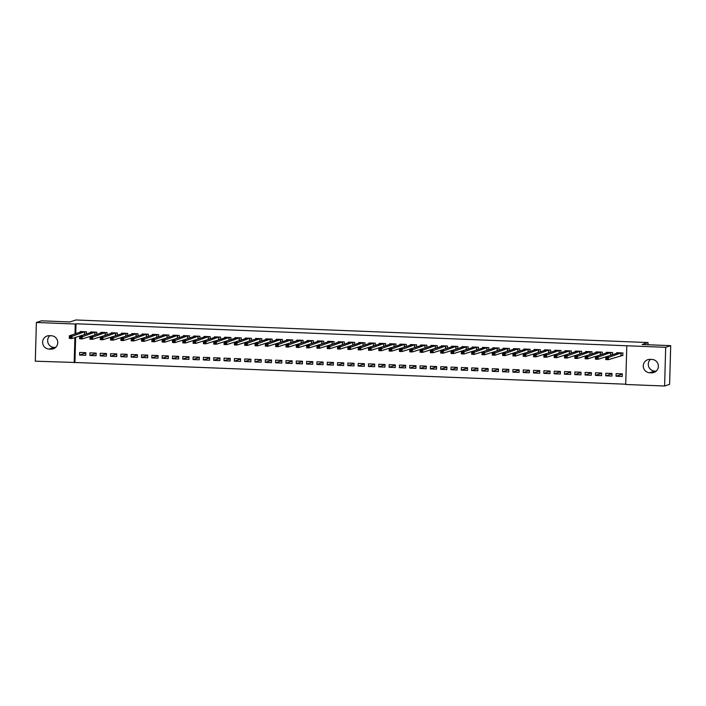 <?xml version="1.0" encoding="UTF-8"?>
<svg xmlns="http://www.w3.org/2000/svg" width="706" height="706" viewBox="0 0 706 706"><rect width="100%" height="100%" fill="white"/><g stroke="black" fill="none" stroke-linecap="round" stroke-linejoin="round"><path stroke-width="1.06" d="M75.639 337.274L74.933 362.478L625.719 384.205M74.933 362.478L35.3 361.19L36.385 322.492L75.277 324.019L74.995 333.938M36.385 322.492L41.398 320.824L69.973 321.954L75.913 319.986L648.064 342.551L642.125 344.519L670.7 345.649L669.615 384.355L664.602 386.014L625.71 384.479L626.796 345.772L665.687 347.308L664.602 386.014M648.002 344.757L648.064 342.551M96.087 355.718L96.166 353.106L89.971 352.859L89.9 355.48L96.087 355.718M96.74 332.182L96.678 334.406L96.748 332.182L90.553 331.944L90.536 332.614M95.61 334.759L95.001 334.732M116.719 356.539L116.799 353.918L110.604 353.68L110.533 356.292L116.719 356.539M117.372 333.003L117.311 335.218L117.381 333.003L111.195 332.755L111.169 333.426M116.243 335.571L115.634 335.553M137.352 357.351L137.432 354.73L131.237 354.491L131.166 357.104L137.352 357.351M138.005 333.814L137.944 336.03L138.014 333.814L131.828 333.567L131.801 334.247M136.876 336.383L136.267 336.365M157.985 358.163L158.065 355.55L151.869 355.303L151.799 357.916L157.985 358.163M158.638 334.626L158.576 336.85L158.647 334.626L152.461 334.379L152.434 335.059M157.509 337.203L156.9 337.177M178.618 358.975L178.697 356.362L172.502 356.115L172.432 358.736L178.618 358.975M179.218 337.662L179.28 335.438L173.094 335.2L173.067 335.871M178.141 338.015L177.533 337.989M199.251 359.786L199.33 357.174L193.135 356.927L193.065 359.548L199.251 359.786M199.904 336.25L199.842 338.474L199.913 336.259L193.726 336.012L193.7 336.683M198.774 338.827L198.165 338.801M219.884 360.607L219.963 357.986L213.768 357.748L213.697 360.36L219.884 360.607M220.537 337.071L220.475 339.286L220.546 337.071L214.359 336.824L214.333 337.503M219.407 339.639L218.798 339.621M240.517 361.419L240.596 358.807L234.401 358.56L234.33 361.172L240.517 361.419M241.17 337.883L241.108 340.098L241.178 337.883L234.992 337.636L234.966 338.315M240.04 340.46L239.431 340.433M261.158 362.231L261.229 359.619L255.034 359.372L254.963 361.984L261.158 362.231M261.802 338.695L261.741 340.919L261.811 338.695L255.625 338.448L255.598 339.127M260.673 341.272L260.073 341.245M281.791 363.043L281.862 360.431L275.667 360.184L275.596 362.805L281.791 363.043M282.382 341.73L282.444 339.507L276.258 339.268L276.231 339.939M281.306 342.083L280.706 342.057M302.424 363.864L302.495 361.243L296.299 361.004L296.229 363.616L302.424 363.864M303.068 340.327L303.006 342.542L303.077 340.327L296.891 340.08L296.864 340.751M301.939 342.895L301.338 342.869M323.057 364.675L323.127 362.054L316.932 361.816L316.862 364.428L323.057 364.675M323.701 341.139L323.639 343.354L323.71 341.139L317.524 340.892L317.506 341.572M322.571 343.707L321.971 343.69M343.69 365.487L343.76 362.875L337.565 362.628L337.494 365.24L343.69 365.487M344.334 341.951L344.272 344.166L344.343 341.951L338.156 341.704L338.139 342.384M343.204 344.528L342.604 344.502M364.322 366.299L364.393 363.687L358.198 363.44L358.127 366.052L364.322 366.299M364.976 342.763L364.905 344.987L364.976 342.763L358.789 342.525L358.772 343.195M363.837 345.34L363.237 345.313M384.955 367.111L385.026 364.499L378.831 364.252L378.76 366.873L384.955 367.111M385.547 345.799L385.608 343.575L379.422 343.337L379.404 344.007M384.47 346.152L383.87 346.125M405.588 367.932L405.659 365.311L399.464 365.073L399.393 367.685L405.588 367.932M406.241 344.396L406.179 346.611L406.241 344.396L400.055 344.149L400.037 344.819M405.103 346.964L404.503 346.937M426.221 368.744L426.292 366.123L420.096 365.885L420.026 368.497L426.221 368.744M426.874 345.208L426.812 347.423L426.874 345.208L420.688 344.96L420.67 345.64M425.736 347.776L425.136 347.758M446.854 369.556L446.924 366.943L440.738 366.696L440.659 369.309L446.854 369.556M447.507 346.019L447.445 348.243L447.507 346.019L441.321 345.772L441.303 346.452M446.368 348.596L445.768 348.57M467.487 370.368L467.557 367.755L461.371 367.508L461.292 370.129L467.487 370.368M468.14 346.831L468.078 349.055L468.14 346.831L461.953 346.593L461.936 347.264M467.001 349.408L466.401 349.382M488.12 371.18L488.19 368.567L482.004 368.32L481.924 370.941L488.12 371.18M488.773 347.643L488.711 349.867L488.773 347.643L482.586 347.405L482.569 348.076M487.643 350.22L487.034 350.194M508.752 372L508.823 369.379L502.637 369.141L502.557 371.753L508.752 372M509.405 348.464L509.344 350.679L509.405 348.464L503.219 348.217L503.202 348.896M508.276 351.032L507.667 351.014M529.385 372.812L529.456 370.2L523.27 369.953L523.19 372.565L529.385 372.812M530.038 349.276L529.977 351.491L530.038 349.276L523.852 349.029L523.834 349.708M528.909 351.844L528.3 351.826M550.018 373.624L550.089 371.012L543.902 370.765L543.823 373.377L550.018 373.624M550.671 350.088L550.609 352.312L550.671 350.088L544.485 349.841L544.467 350.52M549.542 352.665L548.933 352.638M570.651 374.436L570.722 371.824L564.535 371.577L564.456 374.198L570.651 374.436M571.304 350.9L571.242 353.124L571.304 350.9L565.118 350.661L565.1 351.332M570.174 353.477L569.565 353.45M591.284 375.248L591.354 372.636L585.168 372.389L585.089 375.01L591.284 375.248M591.937 351.72L591.875 353.935L591.937 351.72L585.751 351.473L585.733 352.144M590.807 354.288L590.198 354.262M611.917 376.069L611.987 373.448L605.801 373.209L605.722 375.821L611.917 376.069M612.57 352.532L612.508 354.747L612.57 352.532L606.383 352.285L606.366 352.965M611.44 355.1L610.831 355.083M626.796 345.772L76.019 323.78L75.736 333.691M621.148 355.489L622.816 355.55L622.886 352.938L616.7 352.691L616.682 353.371M622.233 376.474L622.304 373.853L616.117 373.615L616.038 376.227L622.233 376.474M602.253 352.126L602.192 354.341L602.253 352.126L596.067 351.879L596.049 352.55M601.124 354.694L600.515 354.668M601.6 375.663L601.671 373.042L595.485 372.803L595.405 375.415L601.6 375.663M581.62 351.306L581.559 353.529L581.62 351.306L575.434 351.067L575.416 351.738M580.491 353.882L579.882 353.856M580.967 374.842L581.038 372.23L574.852 371.983L574.772 374.604L580.967 374.842M560.988 350.494L560.926 352.718L560.988 350.494L554.801 350.255L554.784 350.926M559.858 353.071L559.249 353.044M560.335 374.03L560.405 371.418L554.219 371.171L554.139 373.783L560.335 374.03M540.355 349.682L540.293 351.906L540.355 349.682L534.168 349.435L534.151 350.114M539.225 352.259L538.616 352.232M539.702 373.218L539.772 370.606L533.586 370.359L533.507 372.971L539.702 373.218M519.722 348.87L519.66 351.085L519.722 348.87L513.536 348.623L513.518 349.302M518.592 351.438L517.983 351.42M519.069 372.406L519.139 369.785L512.953 369.547L512.874 372.159L519.069 372.406M499.089 348.058L499.027 350.273L499.089 348.058L492.903 347.811L492.885 348.482M497.959 350.626L497.351 350.6M498.436 371.594L498.507 368.973L492.32 368.735L492.241 371.347L498.436 371.594M478.456 347.237L478.394 349.461L478.456 347.237L472.27 346.999L472.252 347.67M477.327 349.814L476.718 349.788M477.803 370.774L477.874 368.161L471.687 367.914L471.608 370.535L477.803 370.774M457.823 346.425L457.762 348.649L457.823 346.425L451.637 346.178L451.619 346.858M456.685 349.002L456.085 348.976M457.17 369.962L457.241 367.349L451.055 367.102L450.975 369.715L457.17 369.962M437.19 345.613L437.129 347.829L437.19 345.613L431.004 345.366L430.987 346.046M436.052 348.19L435.452 348.164M436.537 369.15L436.608 366.538L430.413 366.29L430.342 368.903L436.537 369.15M416.558 344.802L416.496 347.017L416.558 344.802L410.371 344.554L410.354 345.234M415.419 347.37L414.819 347.352M415.905 368.338L415.975 365.717L409.78 365.479L409.709 368.091L415.905 368.338M395.925 343.981L395.863 346.205L395.925 343.99L389.738 343.743L389.721 344.413M394.786 346.558L394.186 346.531M395.272 367.517L395.342 364.905L389.147 364.658L389.077 367.279L395.272 367.517M375.292 343.169L375.221 345.393L375.292 343.169L369.106 342.931L369.088 343.601M374.154 345.746L373.553 345.719M374.639 366.705L374.709 364.093L368.514 363.846L368.444 366.467L374.639 366.705M354.659 342.357L354.589 344.581L354.659 342.357L348.473 342.11L348.455 342.789M353.521 344.934L352.921 344.907M354.006 365.893L354.077 363.281L347.881 363.034L347.811 365.646L354.006 365.893M333.964 343.76L334.026 341.545L327.84 341.298L327.822 341.978M332.888 344.113L332.288 344.096M333.373 365.081L333.444 362.469L327.249 362.222L327.178 364.834L333.373 365.081M313.385 340.733L313.323 342.948L313.393 340.733L307.207 340.486L307.181 341.157M312.255 343.301L311.655 343.284M312.74 364.27L312.811 361.649L306.616 361.41L306.545 364.022L312.74 364.27M292.752 339.913L292.69 342.136L292.761 339.913L286.574 339.674L286.548 340.345M291.622 342.489L291.022 342.463M292.107 363.449L292.178 360.837L285.983 360.589L285.912 363.211L292.107 363.449M272.119 339.101L272.057 341.325L272.128 339.101L265.941 338.862L265.915 339.533M270.989 341.678L270.389 341.651M271.475 362.637L271.545 360.025L265.35 359.778L265.279 362.399L271.475 362.637M251.486 338.289L251.424 340.513L251.495 338.289L245.309 338.042L245.282 338.721M250.356 340.866L249.747 340.839M250.842 361.825L250.912 359.213L244.717 358.966L244.647 361.578L250.842 361.825M230.8 339.692L230.862 337.477L224.676 337.23L224.649 337.909M229.724 340.045L229.115 340.027M230.2 361.013L230.28 358.392L224.084 358.154L224.014 360.766L230.2 361.013M210.22 336.665L210.159 338.88L210.229 336.665L204.043 336.418L204.016 337.089M209.091 339.233L208.482 339.207M209.567 360.201L209.647 357.58L203.452 357.342L203.381 359.954L209.567 360.201M189.587 335.844L189.526 338.068L189.596 335.844L183.41 335.606L183.383 336.277M188.458 338.421L187.849 338.395M188.934 359.38L189.014 356.768L182.819 356.521L182.748 359.142L188.934 359.38M168.955 335.032L168.893 337.256L168.963 335.032L162.777 334.794L162.751 335.465M167.825 337.609L167.216 337.583M168.302 358.569L168.381 355.956L162.186 355.709L162.115 358.321L168.302 358.569M148.322 334.22L148.26 336.435L148.331 334.22L142.144 333.973L142.118 334.653M147.192 336.797L146.583 336.771M147.669 357.757L147.748 355.144L141.553 354.897L141.482 357.51L147.669 357.757M127.636 335.624L127.698 333.409L121.511 333.161L121.485 333.841M126.559 335.977L125.95 335.959M127.036 356.945L127.115 354.324L120.92 354.085L120.85 356.698L127.036 356.945M107.056 332.597L106.994 334.812L107.065 332.597L100.879 332.349L100.852 333.02M105.926 335.165L105.318 335.138M106.403 356.133L106.482 353.512L100.287 353.274L100.217 355.886L106.403 356.133M86.423 331.776L86.361 334L86.432 331.776L80.237 331.538L80.219 332.208M85.294 334.353L84.685 334.326M85.77 355.312L85.85 352.7L79.654 352.453L79.584 355.074L85.77 355.312M49.067 349.064A6.707 6.592 71.7 0 1 47.143 335.994A6.707 6.592 71.7 0 1 49.438 335.677L51.3 335.747A6.707 6.592 71.7 0 1 53.215 348.817A6.707 6.592 71.7 0 1 50.92 349.135L49.067 349.064L54.08 347.405A6.707 6.592 71.7 0 1 49.835 335.685M74.898 337.521L74.192 362.725M670.7 345.649L665.687 347.308M76.019 323.78L75.277 324.019M651.92 359.433A6.707 6.592 71.7 0 1 653.844 372.503A6.707 6.592 71.7 0 1 651.55 372.821L649.688 372.75A6.707 6.592 71.7 0 1 647.773 359.689A6.707 6.592 71.7 0 1 650.067 359.363L651.92 359.433M656.165 371.153L654.7 371.091A6.707 6.592 71.7 0 1 650.464 359.38M55.536 347.458L54.08 347.405M622.295 374.162L616.038 376.227M611.978 373.748L605.722 375.821M601.662 373.342L595.405 375.415M591.346 372.936L585.089 375.01M581.029 372.53L574.772 374.604M570.713 372.124L564.456 374.198M560.396 371.718L554.139 373.783M550.08 371.312L543.823 373.377M539.763 370.906L533.507 372.971M529.447 370.5L523.19 372.565M519.131 370.085L512.874 372.159M508.814 369.679L502.557 371.753M498.498 369.273L492.241 371.347M488.181 368.867L481.924 370.941M477.865 368.461L471.608 370.535M467.548 368.055L461.292 370.129M457.232 367.649L450.975 369.715M446.916 367.244L440.659 369.309M436.599 366.838L430.342 368.903M426.283 366.432L420.026 368.497M415.966 366.017L409.709 368.091M405.65 365.611L399.393 367.685M395.334 365.205L389.077 367.279M385.017 364.799L378.76 366.873M374.701 364.393L368.444 366.467M364.384 363.987L358.127 366.052M354.068 363.581L347.811 365.646M343.751 363.175L337.494 365.24M333.435 362.769L327.178 364.834M323.119 362.354L316.862 364.428M312.802 361.949L306.545 364.022M302.486 361.543L296.229 363.616M292.169 361.137L285.912 363.211M281.853 360.731L275.596 362.805M271.536 360.325L265.279 362.399M261.22 359.919L254.963 361.984M250.904 359.513L244.647 361.578M240.587 359.107L234.33 361.172M230.271 358.701L224.014 360.766M219.954 358.286L213.697 360.36M209.638 357.88L203.381 359.954M199.321 357.474L193.065 359.548M189.005 357.068L182.748 359.142M178.689 356.662L172.432 358.736M168.372 356.256L162.115 358.321M158.056 355.85L151.799 357.916M147.739 355.445L141.482 357.51M137.423 355.039L131.166 357.104M127.106 354.624L120.85 356.698M116.79 354.218L110.533 356.292M106.474 353.812L100.217 355.886M96.157 353.406L89.9 355.48M85.841 353L79.584 355.074M622.824 355.356L622.886 352.938M622.816 355.365L608.343 359.672L605.766 359.575L605.836 356.954L618.368 352.762M606.348 357.854L605.836 356.954L608.413 357.06L608.343 359.672L607.345 358.939L607.381 357.889L606.348 357.854L606.322 358.895L607.345 358.939M621.218 352.868L607.381 357.889M605.766 359.575L606.322 358.895M611.705 355.012L598.026 359.266L595.449 359.169L595.52 356.548L608.051 352.356M596.032 357.448L595.52 356.548L598.097 356.654L598.026 359.266L597.029 358.533L597.064 357.483L596.032 357.448L596.005 358.489L597.029 358.533M610.902 352.462L597.064 357.483M595.449 359.169L596.005 358.489M601.388 354.606L587.71 358.86L585.133 358.754L585.203 356.142L597.735 351.941M585.715 357.042L585.203 356.142L587.78 356.248L587.71 358.86L586.712 358.127L586.748 357.077L585.715 357.042L585.689 358.083L586.712 358.127M600.585 352.056L586.748 357.077M585.133 358.754L585.689 358.083M591.072 354.2L577.393 358.454L574.816 358.348L574.887 355.736L587.454 351.579M575.399 356.627L574.887 355.736L577.464 355.842L577.393 358.454L576.396 357.721L576.431 356.671L575.399 356.627L575.372 357.677L576.396 357.721M590.269 351.65L576.431 356.671M574.816 358.348L575.372 357.677M580.756 353.794L567.077 358.048L564.5 357.942L564.571 355.33L577.102 351.129M565.082 356.221L564.571 355.33L567.147 355.427L567.077 358.048L566.08 357.307L566.115 356.265L565.082 356.221L565.056 357.271L566.08 357.307M579.953 351.244L566.115 356.265M564.5 357.942L565.056 357.271M570.439 353.388L556.76 357.642L554.184 357.536L554.254 354.924L566.786 350.723M554.766 355.815L554.254 354.924L556.831 355.021L556.76 357.642L555.763 356.901L555.798 355.859L554.766 355.815L554.74 356.865L555.763 356.901M569.636 350.838L555.798 355.859M554.184 357.536L554.74 356.865M560.123 352.982L546.444 357.236L543.867 357.13L543.938 354.518L556.469 350.317M544.45 355.409L543.938 354.518L546.515 354.615L546.444 357.236L545.447 356.495L545.482 355.453L544.45 355.409L544.423 356.459L545.447 356.495M559.32 350.432L545.482 355.453M543.867 357.13L544.423 356.459M549.806 352.568L536.128 356.821L533.551 356.724L533.621 354.112L546.153 349.911M534.133 355.003L533.621 354.112L536.198 354.209L536.128 356.821L535.13 356.089L535.166 355.047L534.133 355.003L534.098 356.053L535.13 356.089M549.003 350.026L535.166 355.047M533.551 356.724L534.098 356.053M539.49 352.162L525.811 356.415L523.234 356.318L523.305 353.706L535.872 349.541M523.817 354.597L523.305 353.706L525.882 353.803L525.811 356.415L524.814 355.683L524.849 354.641L523.817 354.597L523.781 355.639L524.814 355.683M538.687 349.62L524.849 354.641M523.234 356.318L523.781 355.639M529.173 351.756L515.495 356.009L512.918 355.912L512.988 353.291L525.52 349.099M513.5 354.191L512.988 353.291L515.565 353.397L515.495 356.009L514.497 355.277L514.533 354.227L513.5 354.191L513.465 355.233L514.497 355.277M528.37 349.205L514.533 354.227M512.918 355.912L513.465 355.233M518.857 351.35L505.178 355.603L502.601 355.506L502.672 352.885L515.203 348.693M503.184 353.785L502.672 352.885L505.249 352.991L505.178 355.603L504.181 354.871L504.216 353.821L503.184 353.785L503.149 354.827L504.181 354.871M518.054 348.799L504.216 353.821M502.601 355.506L503.149 354.827M508.541 350.944L494.862 355.197L492.285 355.1L492.356 352.479L504.887 348.279M492.867 353.379L492.356 352.479L494.932 352.585L494.862 355.197L493.865 354.465L493.9 353.415L492.867 353.379L492.832 354.421L493.865 354.465M507.738 348.393L493.9 353.415M492.285 355.1L492.832 354.421M498.224 350.538L484.545 354.791L481.969 354.686L482.039 352.073L494.571 347.873M482.551 352.974L482.039 352.073L484.616 352.179L484.545 354.791L483.548 354.059L483.584 353.009L482.551 352.974L482.516 354.015L483.548 354.059M497.421 347.987L483.584 353.009M481.969 354.686L482.516 354.015M487.908 350.132L474.229 354.386L471.652 354.28L471.723 351.667L484.29 347.511M472.235 352.559L471.723 351.667L474.3 351.773L474.229 354.386L473.232 353.653L473.267 352.603L472.235 352.559L472.199 353.609L473.232 353.653M487.105 347.581L473.267 352.603M471.652 354.28L472.199 353.609M477.591 349.726L463.913 353.98L461.336 353.874L461.406 351.261L473.938 347.061M461.918 352.153L461.406 351.261L463.983 351.359L463.913 353.98L462.915 353.238L462.951 352.197L461.918 352.153L461.883 353.203L462.915 353.238M476.788 347.175L462.951 352.197M461.336 353.874L461.883 353.203M467.275 349.32L453.596 353.574L451.019 353.468L451.09 350.856L463.621 346.655M451.602 351.747L451.09 350.856L453.667 350.953L453.596 353.574L452.599 352.832L452.634 351.791L451.602 351.747L451.566 352.797L452.599 352.832M466.472 346.77L452.634 351.791M451.019 353.468L451.566 352.797M456.958 348.914L443.28 353.168L440.703 353.062L440.773 350.45L453.305 346.249M441.285 351.341L440.773 350.45L443.35 350.547L443.28 353.168L442.283 352.426L442.318 351.385L441.285 351.341L441.25 352.391L442.283 352.426M456.155 346.364L442.318 351.385M440.703 353.062L441.25 352.391M446.642 348.499L432.963 352.753L430.386 352.656L430.457 350.044L442.989 345.843M430.969 350.935L430.457 350.044L433.034 350.141L432.963 352.753L431.966 352.02L432.001 350.979L430.969 350.935L430.934 351.985L431.966 352.02M445.839 345.958L432.001 350.979M430.386 352.656L430.934 351.985M432.707 345.446L420.141 349.629L422.717 349.735L422.647 352.347L420.07 352.25L420.141 349.629L420.617 351.57L421.65 351.614L421.685 350.564L420.652 350.529M435.523 345.543L421.685 350.564M436.326 348.093L422.647 352.347L421.65 351.614M420.07 352.25L420.617 351.57M426.009 347.687L412.33 351.941L409.754 351.844L409.824 349.223L422.356 345.031M410.336 350.123L409.824 349.223L412.401 349.329L412.33 351.941L411.333 351.209L411.369 350.158L410.336 350.123L410.301 351.164L411.333 351.209M425.206 345.137L411.369 350.158M409.754 351.844L410.301 351.164M415.693 347.281L402.014 351.535L399.437 351.438L399.508 348.817L412.039 344.625M400.02 349.717L399.508 348.817L402.085 348.923L402.014 351.535L401.017 350.803L401.052 349.752L400.02 349.717L399.984 350.758L401.017 350.803M414.89 344.731L401.052 349.752M399.437 351.438L399.984 350.758M405.376 346.875L391.698 351.129L389.121 351.023L389.191 348.411L401.723 344.21M389.703 349.311L389.191 348.411L391.768 348.517L391.698 351.129L390.7 350.397L390.736 349.346L389.703 349.311L389.668 350.352L390.7 350.397M404.573 344.325L390.736 349.346M389.121 351.023L389.668 350.352M395.06 346.469L381.381 350.723L378.804 350.617L378.875 348.005L391.406 343.804M379.387 348.896L378.875 348.005L381.452 348.111L381.381 350.723L380.384 349.991L380.419 348.94L379.387 348.896L379.351 349.947L380.384 349.991M394.257 343.919L380.419 348.94M378.804 350.617L379.351 349.947M385.538 345.799L385.608 343.575M384.744 346.064L371.065 350.317L368.488 350.211L368.558 347.599L381.09 343.398M369.07 348.49L368.558 347.599L371.135 347.696L371.065 350.317L370.068 349.576L370.103 348.535L369.07 348.49L369.035 349.541L370.068 349.576M383.94 343.513L370.103 348.535M368.488 350.211L369.035 349.541M374.427 345.658L360.748 349.911L358.171 349.805L358.242 347.193L370.774 342.992M358.754 348.084L358.242 347.193L360.819 347.29L360.748 349.911L359.751 349.17L359.786 348.129L358.754 348.084L358.719 349.135L359.751 349.17M373.624 343.107L359.786 348.129M358.171 349.805L358.719 349.135M364.111 345.252L350.432 349.505L347.855 349.399L347.926 346.787L360.457 342.586M348.437 347.679L347.926 346.787L350.503 346.884L350.432 349.505L349.435 348.764L349.47 347.723L348.437 347.679L348.402 348.729L349.435 348.764M363.308 342.701L349.47 347.723M347.855 349.399L348.402 348.729M353.794 344.837L340.115 349.091L337.539 348.993L337.609 346.381L350.141 342.181M338.121 347.273L337.609 346.381L340.186 346.478L340.115 349.091L339.118 348.358L339.154 347.317L338.121 347.273L338.086 348.323L339.118 348.358M352.991 342.295L339.154 347.317M337.539 348.993L338.086 348.323M343.478 344.431L329.799 348.685L327.222 348.587L327.293 345.975L339.824 341.775M327.805 346.867L327.293 345.975L329.87 346.072L329.799 348.685L328.802 347.952L328.837 346.911L327.805 346.867L327.769 347.908L328.802 347.952M342.675 341.889L328.837 346.911M327.222 348.587L327.769 347.908M333.956 343.76L334.017 341.545M333.161 344.025L319.483 348.279L316.906 348.182L316.976 345.561L329.508 341.369M317.488 346.461L316.976 345.561L319.553 345.666L319.483 348.279L318.485 347.546L318.521 346.496L317.488 346.461L317.453 347.502L318.485 347.546M332.358 341.475L318.521 346.496M316.906 348.182L317.453 347.502M322.845 343.619L309.166 347.873L306.589 347.776L306.66 345.155L319.191 340.963M307.172 346.055L306.66 345.155L309.237 345.26L309.166 347.873L308.169 347.14L308.204 346.09L307.172 346.055L307.136 347.096L308.169 347.14M322.042 341.069L308.204 346.09M306.589 347.776L307.136 347.096M312.529 343.213L298.85 347.467L296.273 347.37L296.344 344.749L308.875 340.548M296.855 345.649L296.344 344.749L298.92 344.855L298.85 347.467L297.853 346.734L297.888 345.684L296.855 345.649L296.82 346.69L297.853 346.734M311.725 340.663L297.888 345.684M296.273 347.37L296.82 346.69M302.212 342.807L288.533 347.061L285.956 346.955L286.027 344.343L298.559 340.142M286.539 345.234L286.027 344.343L288.604 344.449L288.533 347.061L287.536 346.328L287.571 345.278L286.539 345.234L286.504 346.284L287.536 346.328M301.409 340.257L287.571 345.278M285.956 346.955L286.504 346.284M291.896 342.401L278.217 346.655L275.64 346.549L275.711 343.937L288.242 339.736M276.222 344.828L275.711 343.937L278.288 344.043L278.217 346.655L277.22 345.922L277.255 344.872L276.222 344.828L276.187 345.878L277.22 345.922M291.093 339.851L277.255 344.872M275.64 346.549L276.187 345.878M282.374 341.73L282.435 339.507M281.579 341.995L267.901 346.249L265.324 346.143L265.394 343.531L277.961 339.365M265.906 344.422L265.394 343.531L267.971 343.628L267.901 346.249L266.903 345.508L266.939 344.466L265.906 344.422L265.871 345.472L266.903 345.508M280.776 339.445L266.939 344.466M265.324 346.143L265.871 345.472M271.263 341.589L257.584 345.843L255.007 345.737L255.078 343.125L267.609 338.924M255.59 344.016L255.078 343.125L257.655 343.222L257.584 345.843L256.587 345.102L256.622 344.06L255.59 344.016L255.554 345.066L256.587 345.102M270.46 339.039L256.622 344.06M255.007 345.737L255.554 345.066M260.946 341.183L247.268 345.437L244.691 345.331L244.761 342.719L257.293 338.518M245.273 343.61L244.761 342.719L247.338 342.816L247.268 345.437L246.27 344.696L246.306 343.654L245.273 343.61L245.238 344.66L246.27 344.696M260.143 338.633L246.306 343.654M244.691 345.331L245.238 344.66M250.63 340.769L236.951 345.022L234.366 344.925L234.445 342.313L246.976 338.112M234.957 343.204L234.445 342.313L237.022 342.41L236.951 345.022L235.954 344.29L235.989 343.248L234.957 343.204L234.921 344.246L235.954 344.29M249.827 338.227L235.989 343.248M234.366 344.925L234.921 344.246M240.314 340.363L226.635 344.616L224.049 344.519L224.129 341.898L236.66 337.706M224.64 342.798L224.129 341.898L226.705 342.004L226.635 344.616L225.638 343.884L225.673 342.834L224.64 342.798L224.605 343.84L225.638 343.884M239.51 337.812L225.673 342.834M224.049 344.519L224.605 343.84M230.791 339.692L230.853 337.477M229.997 339.957L216.318 344.21L213.733 344.113L213.812 341.492L226.379 337.336M214.324 342.392L213.812 341.492L216.389 341.598L216.318 344.21L215.321 343.478L215.356 342.428L214.324 342.392L214.289 343.434L215.321 343.478M229.194 337.406L215.356 342.428M213.733 344.113L214.289 343.434M219.681 339.551L206.002 343.804L203.416 343.707L203.496 341.086L216.027 336.894M204.008 341.986L203.496 341.086L206.073 341.192L206.002 343.804L205.005 343.072L205.031 342.022L204.008 341.986L203.972 343.028L205.005 343.072M218.878 337L205.031 342.022M203.416 343.707L203.972 343.028M209.364 339.145L195.686 343.398L193.1 343.292L193.179 340.68L205.711 336.48M193.691 341.58L193.179 340.68L195.756 340.786L195.686 343.398L194.688 342.666L194.715 341.616L193.691 341.58L193.656 342.622L194.688 342.666M208.561 336.594L194.715 341.616M193.1 343.292L193.656 342.622M199.048 338.739L185.369 342.992L182.783 342.887L182.863 340.274L195.394 336.074M183.375 341.166L182.863 340.274L185.44 340.38L185.369 342.992L184.372 342.26L184.398 341.21L183.375 341.166L183.339 342.216L184.372 342.26M198.245 336.188L184.398 341.21M182.783 342.887L183.339 342.216M188.731 338.333L175.053 342.586L172.467 342.481L172.546 339.868L185.078 335.668M173.058 340.76L172.546 339.868L175.123 339.965L175.053 342.586L174.055 341.845L174.082 340.804L173.058 340.76L173.023 341.81L174.055 341.845M187.928 335.782L174.082 340.804M172.467 342.481L173.023 341.81M179.209 337.662L179.271 335.438M178.415 337.927L164.736 342.181L162.151 342.075L162.23 339.462L174.797 335.297M162.742 340.354L162.23 339.462L164.807 339.56L164.736 342.181L163.739 341.439L163.766 340.398L162.742 340.354L162.707 341.404L163.739 341.439M177.612 335.376L163.766 340.398M162.151 342.075L162.707 341.404M168.099 337.521L154.42 341.775L151.834 341.669L151.914 339.056L164.445 334.856M152.425 339.948L151.914 339.056L154.49 339.154L154.42 341.775L153.423 341.033L153.449 339.992L152.425 339.948L152.39 340.998L153.423 341.033M167.296 334.971L153.449 339.992M151.834 341.669L152.39 340.998M157.782 337.106L144.103 341.36L141.518 341.263L141.597 338.651L154.129 334.45M142.109 339.542L141.597 338.651L144.174 338.748L144.103 341.36L143.106 340.627L143.133 339.586L142.109 339.542L142.074 340.592L143.106 340.627M156.979 334.565L143.133 339.586M141.518 341.263L142.074 340.592M147.466 336.7L133.787 340.954L131.201 340.857L131.281 338.236L143.812 334.044M131.793 339.136L131.281 338.236L133.858 338.342L133.787 340.954L132.79 340.221L132.816 339.18L131.793 339.136L131.757 340.177L132.79 340.221M146.663 334.159L132.816 339.18M131.201 340.857L131.757 340.177M137.149 336.294L123.471 340.548L120.885 340.451L120.964 337.83L133.496 333.638M121.476 338.73L120.964 337.83L123.541 337.936L123.471 340.548L122.473 339.815L122.5 338.765L121.476 338.73L121.441 339.771L122.473 339.815M136.346 333.744L122.5 338.765M120.885 340.451L121.441 339.771M127.627 335.624L127.689 333.409M126.833 335.888L113.154 340.142L110.568 340.045L110.648 337.424L123.215 333.267M111.16 338.324L110.648 337.424L113.225 337.53L113.154 340.142L112.157 339.409L112.183 338.359L111.16 338.324L111.124 339.365L112.157 339.409M126.03 333.338L112.183 338.359M110.568 340.045L111.124 339.365M116.516 335.482L102.838 339.736L100.252 339.639L100.331 337.018L112.863 332.817M100.843 337.918L100.331 337.018L102.908 337.124L102.838 339.736L101.841 339.004L101.867 337.953L100.843 337.918L100.808 338.959L101.841 339.004M115.713 332.932L101.867 337.953M100.252 339.639L100.808 338.959M106.2 335.076L92.521 339.33L89.936 339.224L90.015 336.612L102.546 332.411M90.527 337.503L90.015 336.612L92.592 336.718L92.521 339.33L91.524 338.598L91.551 337.547L90.527 337.503L90.492 338.553L91.524 338.598M105.397 332.526L91.551 337.547M89.936 339.224L90.492 338.553M95.884 334.67L82.205 338.924L79.619 338.818L79.699 336.206L92.23 332.005M80.21 337.097L79.699 336.206L82.275 336.303L82.205 338.924L81.208 338.192L81.234 337.141L80.21 337.097L80.175 338.148L81.208 338.192M95.081 332.12L81.234 337.141M79.619 338.818L80.175 338.148M85.567 334.265L71.888 338.518L69.303 338.412L69.382 335.8L81.914 331.599M69.894 336.691L69.382 335.8L71.959 335.897L71.888 338.518L70.891 337.777L70.918 336.736L69.894 336.691L69.859 337.742L70.891 337.777M84.764 331.714L70.918 336.736M69.303 338.412L69.859 337.742M651.55 372.821L655.883 371.391M649.688 372.75L654.7 371.091M50.92 349.135L55.253 347.705M621.13 352.876L621.059 355.489M620.989 352.894L620.909 355.515M610.814 352.47L610.743 355.083M610.672 352.488L610.593 355.109M600.497 352.065L600.427 354.677M600.356 352.082L600.277 354.703M590.181 351.659L590.11 354.271M590.039 351.676L589.96 354.288M579.864 351.253L579.794 353.865M579.723 351.27L579.644 353.882M569.548 350.847L569.477 353.459M569.407 350.864L569.327 353.477M559.231 350.432L559.161 353.053M559.09 350.458L559.011 353.071M548.915 350.026L548.844 352.647M548.774 350.052L548.694 352.665M538.599 349.62L538.528 352.241M538.457 349.646L538.378 352.259M528.282 349.214L528.212 351.835M528.141 349.232L528.062 351.853M517.966 348.808L517.895 351.42M517.825 348.826L517.745 351.447M507.649 348.402L507.579 351.014M507.508 348.42L507.429 351.041M497.333 347.996L497.262 350.608M497.192 348.014L497.112 350.626M487.016 347.59L486.946 350.202M486.875 347.608L486.796 350.22M476.7 347.184L476.629 349.797M476.559 347.202L476.479 349.814M466.384 346.778L466.313 349.391M466.242 346.796L466.163 349.408M456.067 346.364L455.997 348.985M455.926 346.39L455.847 349.002M445.751 345.958L445.68 348.579M445.61 345.984L445.53 348.596M435.434 345.552L435.364 348.173M435.293 345.569L435.214 348.19M425.118 345.146L425.047 347.758M424.977 345.163L424.897 347.784M414.801 344.74L414.731 347.352M414.66 344.757L414.581 347.378M404.485 344.334L404.414 346.946M404.344 344.351L404.264 346.973M394.169 343.928L394.098 346.54M394.027 343.946L393.948 346.558M383.852 343.522L383.782 346.134M383.711 343.54L383.632 346.152M373.536 343.116L373.465 345.728M373.395 343.134L373.315 345.746M363.219 342.701L363.149 345.322M363.078 342.728L362.999 345.34M352.903 342.295L352.832 344.916M352.762 342.322L352.682 344.934M342.586 341.889L342.516 344.51M342.445 341.916L342.366 344.528M332.27 341.483L332.199 344.096M332.129 341.501L332.049 344.122M321.954 341.077L321.883 343.69M321.812 341.095L321.733 343.716M311.637 340.671L311.567 343.284M311.496 340.689L311.417 343.31M301.321 340.266L301.25 342.878M301.18 340.283L301.1 342.895M291.004 339.86L290.934 342.472M290.863 339.877L290.784 342.489M280.688 339.454L280.617 342.066M280.538 339.471L280.467 342.083M270.372 339.048L270.301 341.66M270.221 339.065L270.151 341.678M260.055 338.633L259.985 341.254M259.905 338.659L259.834 341.272M249.739 338.227L249.668 340.848M249.589 338.253L249.518 340.866M239.422 337.821L239.352 340.442M239.272 337.839L239.202 340.46M229.106 337.415L229.026 340.027M228.956 337.433L228.885 340.054M218.789 337.009L218.71 339.621M218.639 337.027L218.569 339.648M208.473 336.603L208.394 339.215M208.323 336.621L208.252 339.233M198.157 336.197L198.077 338.809M198.007 336.215L197.936 338.827M187.84 335.791L187.761 338.403M187.69 335.809L187.619 338.421M177.524 335.385L177.444 337.998M177.374 335.403L177.303 338.015M167.207 334.971L167.128 337.592M167.057 334.997L166.987 337.609M156.891 334.565L156.811 337.186M156.741 334.591L156.67 337.203M146.574 334.159L146.495 336.78M146.424 334.185L146.354 336.797M136.258 333.753L136.179 336.365M136.108 333.77L136.037 336.391M125.942 333.347L125.862 335.959M125.792 333.364L125.721 335.985M115.625 332.941L115.546 335.553M115.475 332.958L115.405 335.579M105.309 332.535L105.229 335.147M105.159 332.552L105.088 335.165M94.992 332.129L94.913 334.741M94.842 332.147L94.772 334.759M84.676 331.723L84.596 334.335M84.526 331.741L84.455 334.353"/></g></svg>
